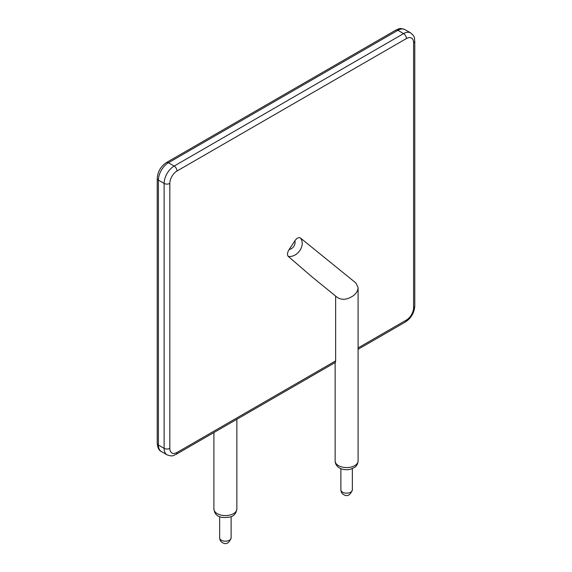 <?xml version="1.0" encoding="UTF-8"?>
<svg xmlns="http://www.w3.org/2000/svg" width="572" height="572" viewBox="0 0 572 572"><rect width="100%" height="100%" fill="white"/><g stroke="black" fill="none" stroke-linecap="round" stroke-linejoin="round"><path stroke-width="0.86" d="M300.379 237.959L355.906 282.997L358.093 287.594C358 290.404 356.535 293.028 353.682 295.452C347.769 299.642 342.399 300.379 337.573 297.662L311.797 276.691L288.238 256.37C287.015 254.776 287.301 252.502 289.103 249.549L294.845 240.841C296.832 238.052 298.677 237.087 300.379 237.959A11.476 8.78 -50.9 0 1 299.971 250.357A11.476 8.78 -50.9 0 1 288.238 256.37M335.642 296.096L335.642 360.889C335.263 362.891 335.156 362.955 335.321 361.075M335.642 360.889L176.998 452.481A4.04 2.331 60 0 1 176.162 454.332C173.037 455.298 173.216 457.035 167.053 454.833A14.171 8.18 -60 0 1 164.121 448.348L158.408 445.052A14.171 8.18 120 0 0 161.347 451.537C159.052 450.607 157.686 447.897 157.228 443.4A4.04 2.331 180 0 0 158.408 445.052L158.408 180.123A4.04 2.331 180 0 1 157.228 178.478L157.228 443.4M176.998 452.481A10.132 5.849 -60 0 1 169.834 448.348A4.04 2.331 180 0 1 164.121 448.348L164.121 183.419L158.408 180.123A14.171 8.18 120 0 1 168.425 162.77A4.04 2.331 -120 0 0 166.409 162.57C160.761 166.38 157.7 171.679 157.228 178.478M169.834 448.348L169.834 183.419A4.04 2.331 180 0 1 164.121 183.419A14.171 8.18 -60 0 1 174.138 166.066L168.425 162.77L397.862 30.309A4.04 2.331 -120 0 0 395.838 30.109L166.409 162.57M169.834 183.419A10.132 5.849 -60 0 1 176.998 171.014L406.427 38.553A10.132 5.849 -60 0 1 413.592 42.685L413.592 307.614A10.132 5.849 -60 0 1 406.427 320.02L358.093 347.926M176.998 171.014A4.04 2.331 -120 0 0 174.138 166.066L403.575 33.605L397.862 30.309A14.171 8.18 120 0 1 404.947 29.608C398.784 27.406 398.963 29.136 395.838 30.109M213.907 432.539L213.907 508.958A11.476 6.628 0 0 0 225.389 515.587A11.476 6.628 0 0 0 236.865 508.958L236.865 419.283M406.427 320.02A4.04 2.331 60 0 1 405.591 321.872L358.093 349.292M337.573 465.029A11.476 6.628 0 0 0 350.35 467.217A11.476 6.628 0 0 0 358.093 460.953C357.929 463.706 356.792 465.837 354.69 467.338L350.135 469.383C343.3 470.584 339.36 468.132 338.581 467.374C336.336 465.651 335.185 463.513 335.135 460.953A11.476 6.628 0 0 0 337.573 465.029M406.427 38.553A4.04 2.331 -120 0 0 403.575 33.605A14.171 8.18 -60 0 1 410.653 32.904L404.947 29.608M413.592 42.685A4.04 2.331 0 0 0 414.772 41.041C414.049 37.852 415.644 37.144 410.653 32.904M289.103 249.549A6.263 4.79 -50.9 0 0 294.845 240.841M413.592 307.614A4.04 2.331 0 0 0 414.772 305.963C414.3 312.762 411.239 318.061 405.591 321.872M231.124 537.88C229.029 543.321 226.126 544.894 222.408 542.613C220.742 541.677 219.82 540.104 219.648 537.88A5.741 3.31 0 0 0 221.328 540.225A5.741 3.31 0 0 0 227.584 540.94A5.741 3.31 0 0 0 231.124 537.88L231.124 516.68M352.352 489.875C350.257 495.309 347.354 496.889 343.636 494.601C341.97 493.665 341.048 492.092 340.876 489.875A5.741 3.31 0 0 0 342.557 492.213A5.741 3.31 0 0 0 348.813 492.935A5.741 3.31 0 0 0 352.352 489.875L352.352 468.668M167.053 454.833L161.347 451.537M335.314 362.441L176.162 454.332M335.135 362.548L335.135 460.953M358.093 287.594L358.093 460.953M414.772 41.041L414.772 305.963M213.907 508.958C214.521 513.57 216.974 519.369 230.466 516.931C234.134 515.88 236.265 513.22 236.865 508.958M219.648 537.88L219.648 516.68M340.876 489.875L340.876 468.668"/></g></svg>
